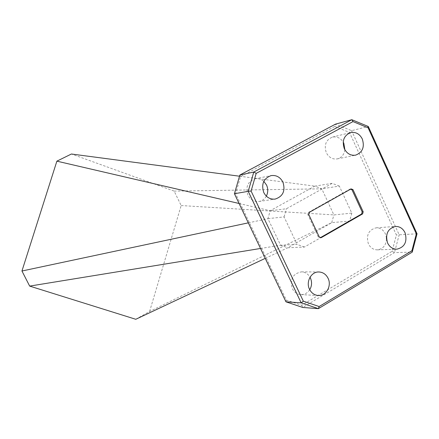 <?xml version="1.0" encoding="UTF-8"?>
<svg xmlns="http://www.w3.org/2000/svg" width="439" height="439" viewBox="0 0 439 439"><rect width="100%" height="100%" fill="white"/><g stroke="black" fill="none" stroke-linecap="round" stroke-linejoin="round"><path stroke-width="0.33" stroke-dasharray="2.19 1.65" d="M309.742 289.74C307.541 293.049 304.589 294.673 300.88 294.618C297.082 294.284 294.229 292.27 292.325 288.577C289.795 279.237 292.818 273.667 301.406 271.867C305.105 272.026 307.98 273.815 310.022 277.239M386.501 238.959C386.018 245.417 382.962 249.05 377.331 249.851C373.38 249.791 370.401 247.788 368.387 243.843C365.961 235.266 368.535 229.926 376.102 227.836C380.207 227.764 383.296 229.767 385.382 233.85L386.43 237.702M344.878 149.798C344.116 154.709 341.58 157.749 337.267 158.907C332.499 159.544 328.844 157.475 326.303 152.706C323.867 145.051 325.925 139.843 332.488 137.083C336.883 136.271 340.45 137.928 343.188 142.055M266.341 196.14C264.635 199.141 262.171 200.925 258.939 201.479C254.115 201.902 250.444 199.789 247.936 195.146C245.352 186.976 247.728 181.521 255.064 178.783C258.297 178.229 261.216 179.079 263.817 181.345M350.536 189.204L350.102 189.033L308.403 212.449L307.805 214.583L318.324 237.049L320.24 237.746L320.673 237.499M307.805 214.583L308.738 214.484M319.268 236.994L318.324 237.049M320.24 237.746L321.189 237.691M350.102 189.033L351.09 188.891M309.336 212.344L308.403 212.449M268.004 218.638L284.104 216.904L297.071 244.408L280.603 245.22L267.922 218.682L270.194 210.715L314.84 186.136L321.771 188.797L333.909 214.929L351.809 213.118L339.325 186.098L321.771 188.797M351.809 213.118L349.636 221.069L331.824 222.622L287.781 247.761L304.425 247.042L349.636 221.069M135.777 319.285L149.595 311.471L331.824 222.622M331.692 222.688L333.909 214.929M304.425 247.042L297.071 244.408M260.525 248.469L280.603 245.22M280.494 245.214L287.781 247.761M314.84 186.136L332.175 183.348L339.325 186.098M332.175 183.348L286.404 208.761L270.276 210.758M284.104 216.904L286.404 208.761M149.595 311.471L181.159 205.551L174.157 191.113L71.414 154.012M239.513 176.209L314.681 186.136M174.157 191.113L321.721 188.819M181.159 205.551L333.838 214.901M265.244 258.362L287.732 247.788M248.309 222.853L267.922 218.682M239.074 203.482L270.194 210.715M334.77 126.448L349.482 132.424L396.401 235.024L392.076 251.317L301.686 305.27L286.338 300.106L235.622 193.731L240.594 176.632L334.77 126.448L335.522 124.127L351.595 130.668L368.288 126.481M417.05 233.789L399.183 234.81L351.595 130.668L349.482 132.424M301.686 305.27L302.756 307.459L394.458 252.612L412.232 252.123M392.076 251.317L394.458 252.612L399.183 234.81L396.401 235.024M235.622 193.731L234.421 193.731M285.965 301.818L286.338 300.106M240.594 176.632L239.859 175.024M300.88 294.618L318.302 295.513M377.331 249.851L396.779 249.204M337.267 158.907L355.59 155.154M258.939 201.479L275.105 199.103M255.064 178.783L271.104 175.605M332.488 137.083L350.662 132.578M376.102 227.836L395.501 226.447M301.406 271.867L318.824 271.971"/><path stroke-width="0.66" d="M309.5 289.263C311.465 293.082 314.395 295.162 318.302 295.513C326.1 296.243 331.961 285.822 328.065 278.266C326.018 274.271 322.939 272.175 318.824 271.971C311.229 271.593 305.665 281.838 309.5 289.263M310.022 277.239L310.389 277.953C312.129 282.014 311.915 285.943 309.742 289.74M387.599 242.997C389.667 247.075 392.729 249.143 396.779 249.204C404.758 247.228 407.507 241.713 405.021 232.67C402.887 228.45 399.715 226.376 395.501 226.447C387.741 228.609 385.102 234.124 387.599 242.997M386.43 237.702L386.501 238.959M344.324 148.728C346.936 153.661 350.69 155.801 355.59 155.154C362.57 152.459 364.804 147.06 362.29 138.954C359.596 133.862 355.722 131.738 350.662 132.578C343.929 135.421 341.816 140.804 344.324 148.728M343.188 142.055L343.808 143.229L344.878 149.798M263.773 192.54C266.358 197.341 270.133 199.531 275.105 199.103C282.985 196.496 285.591 190.833 282.925 182.119C280.225 177.115 276.285 174.941 271.104 175.605C263.548 178.432 261.106 184.073 263.773 192.54M263.817 181.345L266.555 185.066C268.207 188.852 268.136 192.54 266.341 196.14M362.17 211.9L363.179 211.796L352.961 189.61L351.09 188.891L309.336 212.344L308.738 214.484L319.268 236.994L321.189 237.691L362.609 213.897L361.604 213.996L362.17 211.9L351.968 189.752L350.536 189.204M352.961 189.61L351.968 189.752M362.609 213.897L363.179 211.796M320.673 237.499L361.604 213.996M265.244 258.362L135.777 319.285L29.671 286.102L21.95 271.006L56.878 161.157L71.414 154.012L239.513 176.209M29.671 286.102L260.525 248.469M21.95 271.006L248.309 222.853M56.878 161.157L239.074 203.482M416.331 233.888L368.112 127.798L353 121.592L256.2 173.356L251.097 191.058L303.349 301.192L319.142 306.537L411.908 250.724L416.331 233.888L417.05 233.789L412.232 252.123L318.374 308.655L302.756 307.459L285.965 301.818L301.159 302.844L248.211 191.338L234.421 193.731L285.965 301.818M353 121.592L351.831 119.715L335.522 124.127L239.859 175.024L253.78 172.05L351.831 119.715L368.288 126.481L417.05 233.789M319.142 306.537L318.374 308.655L301.159 302.844L303.349 301.192M239.859 175.024L234.421 193.731M251.097 191.058L248.211 191.338L253.78 172.05L256.2 173.356M411.908 250.724L412.232 252.123M368.112 127.798L368.288 126.481"/></g></svg>
